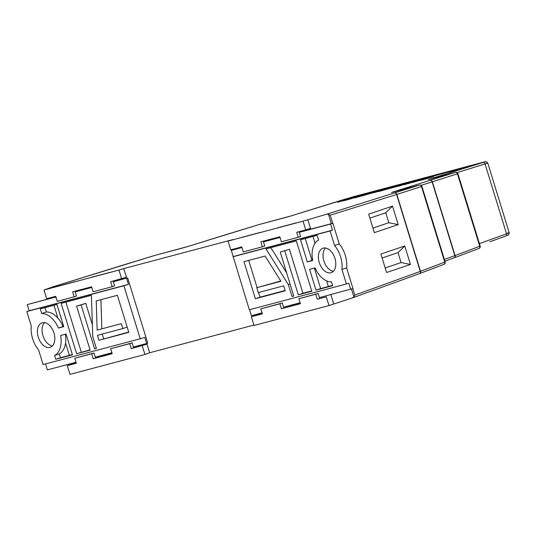 <?xml version="1.0" encoding="UTF-8"?>
<svg xmlns="http://www.w3.org/2000/svg" width="536" height="536" viewBox="0 0 536 536"><rect width="100%" height="100%" fill="white"/><g stroke="black" fill="none" stroke-linecap="round" stroke-linejoin="round"><path stroke-width="0.8" d="M333.325 271.296A12.898 8.114 71.4 0 1 323.891 260.945A12.898 8.114 71.4 0 1 325.499 247.994M319.235 262.513A12.898 8.114 -108.6 0 0 331.188 272.65A12.898 8.114 -108.6 0 0 334.933 258.339A12.898 8.114 -108.6 0 0 322.98 248.202A12.898 8.114 -108.6 0 0 319.235 262.513M140.211 338.765L43.108 364.56L38.632 350.008A22.224 13.976 71.4 0 1 32.596 338.665A22.224 13.976 71.4 0 1 31.269 326.069L26.8 311.55L123.896 285.755L140.211 338.765L144.767 337.385L146.65 343.509L147.742 343.181L127.648 277.889L113.25 281.594M44.535 322.639A12.898 8.114 -108.6 0 0 42.927 335.59A12.898 8.114 -108.6 0 0 52.361 345.941M38.27 337.157A12.898 8.114 -108.6 0 0 50.223 347.295A12.898 8.114 -108.6 0 0 53.968 332.983A12.898 8.114 -108.6 0 0 42.016 322.846A12.898 8.114 -108.6 0 0 38.27 337.157M352.835 288.582L354.839 295.101L353.874 296.89L351.462 289.045M354.839 295.101L420.258 271.404L396.6 194.501L330.25 215.171L328.454 214.259L326.511 214.259L303.041 221.174L305.728 229.904L310.485 228.309L307.832 219.686M468.223 166.287L456.257 170.006C455.218 170.281 455.178 170.267 456.116 169.966L466.561 166.937M466.541 166.87L459.513 169.128M459.493 169.061L456.29 170.126C455.258 170.408 455.211 170.394 456.149 170.093M447.674 172.17L440.739 174.193M455.841 170.106L449.563 171.915L450.716 171.272L458.588 168.974C460.196 168.545 460.303 168.559 458.903 169.021L447.694 172.237M420.452 179.553L412.137 181.717L422.77 178.522M396.58 185.972L389.545 187.727C388.171 188.096 388.258 188.029 389.819 187.54L399.501 184.672C401.611 184.109 401.464 184.196 399.065 184.94L392.138 187.037M392.164 187.131L389.585 187.855C388.205 188.216 388.292 188.149 389.853 187.66M375.669 191.459L368.185 193.395M376.895 190.548L364.929 194.267C363.897 194.548 363.85 194.535 364.788 194.233L375.662 191.064M368.165 193.322L364.962 194.394C363.931 194.669 363.884 194.655 364.828 194.354M364.125 194.595L355.971 196.625L365.431 193.844M359.207 195.888L356.862 196.545M362.001 194.501L344.333 199.734L360.004 195.03L362.041 194.622L358.175 195.901M355.978 196.632L351.763 197.757M351.77 197.764L344.333 199.734M379.937 190.3L393.297 186.508M388.573 188.002L384.212 189.141L390.436 187.198M384.218 189.161L379.93 190.273L386.175 188.33M409.35 181.925L397.384 185.644C396.352 185.925 396.305 185.912 397.243 185.61L409.27 182.086M400.084 185.007L397.417 185.771C396.385 186.046 396.339 186.032 397.283 185.731M413.906 180.706L410.027 181.831L413.149 181.081M412.151 181.758L406.831 183.138C404.687 183.694 405.015 183.54 407.822 182.662L415.869 180.324C417.926 179.788 417.645 179.929 415.018 180.753L400.097 185.054L410.71 181.791M406.864 183.258L405.383 183.473M430.261 176.934L420.438 179.513L438.053 174.481M444.096 172.686L440.217 173.811L443.862 172.894M441.041 173.724L430.287 177.034L440.88 173.691M434.039 175.949L432.17 176.532M441.162 173.912L446.85 172.163M457.516 169.53L456.9 169.55M456.726 169.684L454.562 170.307M449.563 171.915L448.257 172.096M425.082 179.044L429.758 177.597M429.778 177.45L427.045 178.441L433.751 176.532L422.02 179.995M419.387 180.538L425.236 178.655C426.623 178.287 426.636 178.314 425.276 178.743L414.737 181.798M421.102 180.156L419.118 180.632M414.757 181.865L411.842 182.595M413.336 181.918L414.341 181.55C415.474 181.255 415.413 181.302 414.154 181.697L404.519 184.645L413.444 181.885M410.663 182.87L409.645 183.165M404.492 184.552L407.105 183.741M389.35 188.572L391.474 187.881M381.237 190.481C382.262 190.213 382.202 190.253 381.056 190.615L373.746 192.719M378.563 191.218L381.197 190.36C382.228 190.086 382.168 190.133 381.022 190.494L378.53 191.412M370.054 193.643L375.904 191.767C377.29 191.392 377.304 191.419 375.944 191.848L365.405 194.903M372.178 192.94L369.786 193.737M365.425 194.97L361.82 195.995C360.219 196.417 360.259 196.37 361.934 195.841M368.721 193.905L366.396 194.595M342.785 200.94L348.949 198.93L337.673 202.273M348.949 198.93L348.541 199.198M344.427 200.565L342.779 200.913M352.574 198.313L344.44 200.605L352.145 198.079L344.407 200.484M354.732 197.771L352.547 198.22L355.81 197.342M360.594 196.216L355.958 197.55C354.356 197.978 354.397 197.925 356.078 197.395M363.683 195.138C365.07 194.769 365.09 194.796 363.756 195.225L360.56 196.223M382.456 190.488L378.389 191.587L381.793 190.394M390.978 187.761L382.463 190.34L391.166 187.915M388.232 188.84L382.503 190.468M397.055 186.515L389.344 188.545L400.265 185.295L389.344 188.545M403.38 184.706L399.293 185.724L406.127 183.727C407.347 183.406 407.407 183.426 406.328 183.781L398.248 186.314M406.167 183.855C407.38 183.533 407.447 183.547 406.362 183.902M405.229 184.143L400.231 185.61M429.698 179.212A1.936 1.219 -107.3 0 0 429.249 179.198L428.733 179.466A1.936 1.501 -104.9 0 1 428.78 179.453A1.936 1.501 -104.9 0 1 428.827 179.446M429.249 179.198L483.318 162.388C485.69 161.644 485.951 161.51 484.095 161.993L353.003 196.819L291.095 215.907A1.936 1.219 -107.3 0 0 291.061 215.914L345.137 199.104A1.936 1.219 -107.3 0 0 345.104 199.111M380.902 254.017L386.59 272.496L410.449 264.462L404.767 245.977L380.902 254.017M368.641 214.159L374.329 232.637L398.188 224.604L392.506 206.125L368.641 214.159M326.317 296.83L317.292 299.229L326.317 296.83L329.004 305.567L352.407 297.922L419.715 273.541A1.936 1.24 70.1 0 1 419.648 273.561L382.409 287.055M352.266 297.969L353.874 296.89M263.256 241.193L264.744 246.024L262.365 246.821L260.831 241.837L279.825 236.785L281.36 241.776L298.237 237.294L296.703 232.302L305.728 229.904M50.652 287.926L52.34 287.055A1.936 1.923 62.6 0 1 52.689 286.914L44.006 289.996L46.692 298.726L55.724 296.328L57.258 301.312L74.136 296.83L72.601 291.845L91.596 286.794L93.13 291.785L112.205 286.713L110.671 281.728L126.409 277.213L123.756 268.59L232.865 239.599L228.081 241.093L230.768 249.823L241.756 246.902L243.29 251.887L262.365 246.821M317.292 299.229L315.758 294.244L298.88 298.726L300.415 303.718L281.42 308.763L300.321 303.41M133.631 347.857L146.998 344.146L131.26 348.655L133.631 347.857L132.097 342.873L110.651 348.735L112.185 353.727L93.19 358.772L112.091 353.418M71.831 363.388L72.038 364.058L76.219 362.946M72.038 364.058L67.288 365.653L76.313 363.254L74.779 358.269L91.656 353.787L93.19 358.772M54.625 355.509L55.778 359.261L72.434 354.839L66.042 334.055L60.628 335.496A22.224 13.976 71.4 0 1 54.625 355.509L59.282 353.948L60.434 357.7L72.34 354.537M90.128 350.135L76.594 306.136L81.124 304.93L94.658 348.936L96.413 348.467L92.748 336.561L91.421 295.329L61.138 303.376L76.628 353.727L90.128 350.135M56.943 304.488L40.287 308.91L41.714 313.54A22.224 13.976 71.4 0 1 58.397 328.065L63.757 326.638L56.943 304.488M97.163 330.089L121.337 323.67L122.844 328.568L97.445 335.315L98.972 340.286L128.787 332.36L117.391 295.296L96.225 300.917L97.163 330.089L121.337 323.67M55.878 296.837L27.282 304.595L55.925 296.984M45.037 307.651L46.371 311.979A22.224 13.976 71.4 0 1 57.915 318.163A22.224 13.976 71.4 0 1 63.054 326.498L63.663 326.337M65.338 334.243A22.224 13.976 71.4 0 1 65.566 343.027A22.224 13.976 71.4 0 1 59.282 353.948M75.221 291.859L91.797 287.45M113.297 281.742L127.648 277.889M91.75 287.303L75.181 291.711M45.533 363.917L47.369 369.887L76.012 362.276M95.314 357.15L111.883 352.748M133.384 347.04L146.65 343.509M110.651 348.735L129.725 343.67L131.26 348.655M142.248 345.74L144.934 354.47L69.968 374.383L67.288 365.653M281.42 308.763L279.886 303.778L260.811 308.843L262.345 313.828L251.357 316.749L254.044 325.479L329.004 305.567M262.251 313.52L251.357 316.749M144.934 354.47L149.651 352.768L146.998 344.146M333.727 303.865L330.866 294.572M283.799 307.966L282.264 302.974L260.811 308.843M319.67 298.431L318.136 293.447L298.88 298.726M74.779 358.269L94.028 352.99L95.562 357.974M149.651 352.768L253.917 325.064M44.006 289.996L118.972 270.077L121.659 278.807M123.756 268.59L118.972 270.077M228.081 241.093L303.041 221.174M110.295 272.275L91.301 277.32L110.295 272.275M296.408 222.829L277.413 227.874L296.408 222.829M260.536 232.356L241.542 237.408L260.536 232.356M74.424 281.802L55.429 286.854L74.424 281.802M479.412 243.599L506.54 233.81C509.656 232.678 509.977 232.423 507.498 233.053M486.065 163.366C488.537 162.73 488.196 162.917 485.04 163.936L457.128 172.612M233.006 256.764L330.109 230.969L334.571 245.488A22.224 13.976 71.4 0 1 341.935 269.42L346.417 283.98L249.314 309.775L231.311 250.386L241.91 247.411M263.411 241.696L279.98 237.294M299.282 232.168L310.733 229.127L310.485 228.309M51.543 297.44L51.697 297.949M315.067 243.223L312.99 236.463M332.555 285.407L328.387 286.512L326.672 280.931M65.566 343.027L69.352 355.335M53.955 305.279L57.915 318.163M299.128 231.659L300.616 236.49L298.237 237.294M112.205 286.713L114.577 285.916L113.089 281.085M74.136 296.83L76.507 296.033L75.02 291.202M326.511 214.259L419.514 185.088L392.553 192.116A1.936 1.219 72.7 0 1 393.002 192.129M155.072 255.344A1.936 1.501 75.1 0 0 155.025 255.357L187.647 246.56A1.936 1.219 72.7 0 1 187.68 246.547L259.102 224.537A1.936 0.938 73 0 1 259.102 224.537L291.095 215.907M126.563 278.218L128.452 284.375L123.896 285.755M27.282 304.595L29.178 310.753L26.8 311.55M76.594 306.136L85.78 303.369L92.373 324.796M81.124 304.93L85.78 303.369M94.658 348.936L96.38 348.36M76.628 353.727L90.035 349.834M65.888 302.11L81.284 352.159M58.397 328.065L63.054 326.498M41.714 313.54L46.371 311.979M55.778 359.261L60.434 357.7M122.844 328.568L127.173 327.114M98.972 340.286L128.7 332.059M102.195 334.055L103.629 338.719M100.895 299.678L101.82 328.528M249.562 309.714L251.397 315.684L262.044 312.856M256.751 287.691L280.924 281.273L265.126 256.047L243.967 261.669L255.364 298.733L285.185 290.814L283.651 285.842L258.258 292.589L256.751 287.691L280.75 280.991M332.648 285.708L331.489 281.949A22.224 13.976 71.4 0 1 315.014 267.913L309.6 269.347L315.992 290.13L332.648 285.708M317.158 235.351L300.502 239.78L307.316 261.93L312.676 260.509A22.224 13.976 71.4 0 1 318.578 239.987L317.158 235.351M284.757 250.828L298.297 294.834L311.798 291.242L296.308 240.892L266.024 248.939L288.348 284.596L292.013 296.502L293.768 296.033L280.228 252.034L289.413 249.267L280.228 252.034M310.733 229.127L332.869 223.244L330.591 224.008L332.481 230.172L330.109 230.969M319.416 297.614L352.956 288.542L346.598 267.859A22.224 13.976 -108.6 0 0 339.234 243.927L332.869 223.244M231.311 250.386L241.957 247.558M263.457 241.85L280.026 237.441M299.329 232.316L330.591 224.008M283.544 307.141L300.113 302.74M341.935 269.42L346.598 267.859M334.571 245.488L339.234 243.927M346.417 283.98L348.789 283.182L350.678 289.306M298.297 294.834L302.954 293.266L289.413 249.267M311.704 290.941L302.954 293.266M288.348 284.596L290.07 284.02M286.633 272.858L270.854 247.659M292.013 296.502L293.728 295.926M307.316 261.93L311.972 260.369L305.252 238.52M312.615 260.195L311.972 260.369M315.992 290.13L320.649 288.569L314.351 268.087M328.387 286.512L320.649 288.569M255.364 298.733L260.02 297.172L258.587 292.502M257.072 287.584L248.711 260.409M285.092 290.512L260.02 297.172M233.2 256.55L332.481 230.172M29.178 310.753L128.452 284.375M94.028 352.99L91.656 353.787M132.097 342.873L129.725 343.67M318.136 293.447L315.758 294.244M282.264 302.974L279.886 303.778M372.922 228.068L388.821 222.715L385.766 212.765L369.86 218.125M385.766 212.765L392.506 206.125M388.821 222.715L398.188 224.604M385.183 267.926L401.082 262.566L398.027 252.624L382.121 257.977M398.027 252.624L404.767 245.977M401.082 262.566L410.449 264.462M345.687 199.901L342.893 200.739L345.7 199.948M346.196 199.968L354.323 197.543L346.196 199.968M352.145 198.119L349.995 198.923M352.621 198.126L352.185 198.24M355.803 197.315L354.919 197.63M354.912 197.59L352.547 198.22M360.52 196.102L355.958 197.55M356.038 197.268C354.363 197.804 354.323 197.851 355.917 197.429C354.323 197.851 354.363 197.804 356.038 197.268L356.956 197.114M356.775 197.161C355.783 197.422 355.837 197.382 356.936 197.034C355.837 197.382 355.783 197.422 356.775 197.161L363.649 195.017C365.029 194.648 365.056 194.675 363.723 195.097L361.291 195.814M363.649 195.017C365.029 194.648 365.056 194.675 363.723 195.097L363.756 195.225M359.576 196.357L359.951 196.236M366.383 194.548L361.82 195.995M361.901 195.714C360.226 196.243 360.185 196.297 361.78 195.875C360.185 196.297 360.226 196.243 361.901 195.714L362.818 195.553M362.638 195.607C361.646 195.868 361.7 195.821 362.798 195.479C361.7 195.821 361.646 195.868 362.638 195.607L369.512 193.456C370.892 193.087 370.919 193.121 369.579 193.543L367.153 194.253M369.512 193.456C370.892 193.087 370.919 193.121 369.579 193.543L369.599 193.603M365.438 194.796L365.807 194.655M370.631 193.442L371.106 193.268M375.904 191.767C377.29 191.392 377.304 191.419 375.944 191.848L375.964 191.922M370.671 193.308L375.046 192.035L370.671 193.308M381.197 190.36C382.228 190.086 382.168 190.133 381.022 190.494L381.056 190.615M376.882 191.66L377.465 191.439M381.779 190.334L386.932 188.933M386.905 188.84L379.2 191.372M379.166 191.251L378.349 191.466M385.833 189.302L390.074 188.042L385.86 189.396M383.669 190.005L384.031 189.918M390.442 187.955L390.087 188.082M391.461 187.841L390.577 188.163M390.563 188.116L388.205 188.746M391.133 188.029L399.26 185.61L391.133 188.029M397.082 186.18L394.932 186.984M397.551 186.186L397.122 186.3M398.322 186.099L399.019 185.938M406.127 183.727C407.347 183.406 407.407 183.426 406.328 183.781L406.355 183.882M407.085 183.687L406.208 184.002M406.194 183.962L403.836 184.592M414.341 181.55C415.474 181.255 415.413 181.302 414.154 181.697L414.174 181.764M409.625 183.111L408.673 183.54M408.633 183.419L404.486 184.525M416.66 181.094L419.293 180.237C420.325 179.962 420.264 180.009 419.118 180.371L416.908 181.181M419.293 180.237C420.325 179.962 420.264 180.009 419.118 180.371L419.139 180.431M414.978 181.543L415.561 181.315M419.963 180.337L420.438 180.163M425.236 178.655C426.623 178.287 426.636 178.314 425.276 178.743L425.296 178.803M420.003 180.203L424.378 178.93L420.003 180.203M421.986 179.875L421.088 180.109M433.711 176.404L426.013 178.937M425.973 178.81L425.028 179.064M352.521 197.342L358.095 195.667L352.521 197.342M365.405 193.744L369.807 192.571L361.097 195.412M361.063 195.292L359.174 195.787M358.885 195.787L359.288 195.694M364.788 194.233C363.85 194.535 363.897 194.548 364.929 194.267L364.962 194.394M370.637 192.886L370.604 192.759C368.453 193.322 368.788 193.161 371.595 192.29L379.635 189.952C381.699 189.416 381.418 189.556 378.791 190.38L369.157 193.101M379.635 189.952L381.056 189.751M373.358 191.828L377.96 190.474L373.391 191.935M371.709 192.37L372.286 192.236M378.537 190.34L377.981 190.541M375.924 191.185L374.342 191.654M386.557 188.203L377.579 191.037M377.545 190.91L375.656 191.412M390.724 187.104L381.853 189.898M381.82 189.778L379.93 190.273M392.66 186.495L386.134 188.759M386.094 188.639L384.212 189.141M388.56 187.58L389.17 187.479M389.585 187.855L389.545 187.727C388.171 188.096 388.258 188.029 389.819 187.54M399.501 184.672C401.611 184.109 401.464 184.196 399.065 184.94L399.086 185.034M395.34 186.012L391.762 187.064L395.34 186.012M397.243 185.61C396.305 185.912 396.352 185.925 397.384 185.644L397.417 185.771M410.69 181.711L401.98 184.552M401.946 184.424L400.057 184.927M415.869 180.324L417.289 180.123M409.584 182.2L414.187 180.846L409.618 182.307M407.943 182.749L408.512 182.615M414.764 180.712L414.207 180.913M412.151 181.557L410.569 182.032M422.763 178.501L418.462 180.17M425.095 177.872L426.026 177.791M418.428 180.049L414.06 181.342M414.02 181.222L412.137 181.717M423.038 178.508L422.676 178.635M437.631 174.414L420.438 179.513M432.291 175.915L427.48 177.543M435.219 175.165L434.837 175.305M433.704 175.674L432.331 176.036M432.137 176.404L430.247 176.907M446.836 172.123L435.949 175.527M435.909 175.406L434.026 175.902M444.27 173.108L443.654 173.275M450.843 171.031L452.183 170.85M445.657 172.585L449.242 171.533L445.657 172.585M449.717 171.426L449.262 171.594M458.588 168.974C460.196 168.545 460.303 168.559 458.903 169.021L458.923 169.088M450.769 171.373L451.252 171.259M456.116 169.966C455.178 170.267 455.218 170.281 456.257 170.006L456.29 170.126M331.342 223.653L328.454 214.259M182.501 248.054A1.936 1.501 75.1 0 0 182.454 248.068L154.978 255.37L52.689 286.914A1.936 1.193 -107.2 0 0 52.662 286.928A1.936 1.193 -107.2 0 0 52.635 286.934A1.936 1.936 0 0 0 52.34 287.055M182.454 248.068L187.68 246.547M392.553 192.116L455.5 172.358L428.733 179.466M489.884 241.763L506.018 235.94A1.936 1.213 70.2 0 0 506.54 233.81L485.04 163.936A1.936 1.219 -107.3 0 0 483.318 162.388M484.189 161.966A1.936 1.501 75.1 0 0 484.142 161.972C486.159 162.14 484.799 160.217 487.747 162.984L509.2 232.711C508.631 236.195 508.704 234.393 506.018 235.94A1.936 1.213 70.2 0 1 505.951 235.961L490.011 241.716M382.282 287.102L352.547 297.869M457.891 173.644A1.936 1.936 0 0 0 455.546 172.344A1.936 1.501 -104.9 0 0 455.5 172.358A1.936 1.461 72.3 0 1 457.449 173.825L457.891 173.644L480.176 246.084L479.733 246.259L457.449 173.825L432.371 181.811L455.064 255.565L479.733 246.259A1.936 1.461 69.3 0 1 479.01 248.463A1.936 1.461 69.3 0 1 478.916 248.49L454.428 257.729M454.247 257.796L444.913 261.166L454.314 257.776A1.936 1.213 70.2 0 1 454.247 257.796M419.715 273.541A1.936 1.936 0 0 0 419.742 273.534A1.936 1.481 69.2 0 1 419.728 273.541A1.936 1.24 70.1 0 0 420.258 271.404L420.485 271.323A1.936 1.481 69.2 0 1 419.742 273.534L443.996 264.335A1.936 1.936 0 0 0 445.161 261.957L444.739 262.131L421.484 186.541L396.828 194.421L420.485 271.323L444.739 262.131A1.936 1.481 69.2 0 1 443.996 264.335A1.936 1.481 69.2 0 1 443.902 264.369L419.829 273.494M330.25 215.171L332.742 223.278M444.378 259.417L454.83 255.645L432.143 181.892L421.108 185.322M394.858 192.967A1.936 1.246 72.7 0 1 396.6 194.501L396.828 194.421A1.936 1.481 72.3 0 0 394.858 192.967M120.908 265.749A1.936 1.193 72.8 0 1 120.935 265.742A1.936 1.193 72.8 0 1 120.969 265.729A1.936 0.911 73.1 0 0 120.948 265.735A1.936 0.911 73.1 0 1 120.948 265.735A1.936 1.936 0 0 0 120.935 265.742L52.662 286.928A1.936 1.936 0 0 0 52.615 286.941M419.514 185.088A1.936 1.481 72.3 0 1 421.484 186.541L421.906 186.374A1.936 1.936 0 0 0 419.561 185.074A1.936 1.501 -104.9 0 0 419.514 185.088M154.938 255.377A1.936 0.911 73.1 0 1 154.958 255.37A1.936 0.911 73.1 0 1 154.978 255.37L120.948 265.735M430.421 180.344A1.936 1.219 72.7 0 1 432.143 181.892L432.371 181.811A1.936 1.461 72.3 0 0 430.421 180.344M225.489 234.795A1.936 1.219 72.7 0 1 225.515 234.788A1.936 1.219 72.7 0 1 225.549 234.775A1.936 0.938 73 0 0 225.529 234.781A1.936 0.938 73 0 1 225.529 234.781A1.936 1.936 0 0 0 225.515 234.788L187.647 246.56M480.176 246.084A1.936 1.936 0 0 1 479.01 248.463L454.34 257.762A1.936 1.461 69.3 0 0 455.064 255.565L454.83 255.645A1.936 1.213 70.2 0 1 454.314 257.776A1.936 1.936 0 0 0 454.34 257.762A1.936 1.461 69.3 0 1 454.32 257.769M345.171 199.097A1.936 1.219 -107.3 0 0 345.137 199.104L484.142 161.972A1.936 1.501 75.1 0 0 484.095 161.993M259.062 224.55A1.936 0.938 73 0 1 259.082 224.544A1.936 1.501 75.1 0 1 259.149 224.524A1.936 1.936 0 0 0 259.082 224.544L225.529 234.781M259.196 224.51A1.936 1.501 75.1 0 0 259.149 224.524L285.916 217.408A1.936 1.501 75.1 0 0 285.869 217.422M285.963 217.402A1.936 1.501 75.1 0 0 285.916 217.408L291.061 215.914M445.161 261.957L421.906 186.374M391.515 192.518L419.561 185.074M428.21 179.6L455.546 172.344"/></g></svg>
